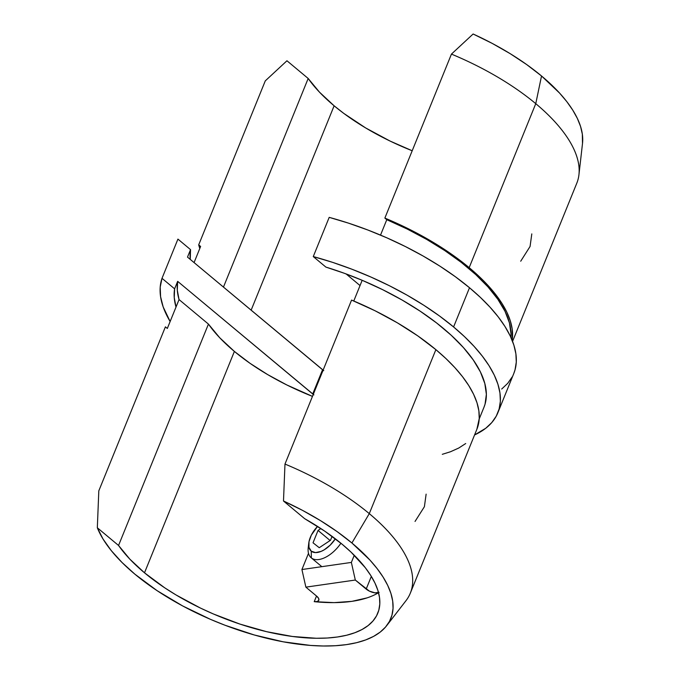 <?xml version="1.0" encoding="UTF-8"?>
<svg xmlns="http://www.w3.org/2000/svg" width="680" height="680" viewBox="0 0 680 680"><rect width="100%" height="100%" fill="white"/><g stroke="black" fill="none" stroke-linecap="round" stroke-linejoin="round"><path stroke-width="1.02" d="M415.038 521.45L424.397 506.71L426.13 494.139M386.682 625.659L405.943 600.737A167.671 72.445 -157.9 0 0 369.291 513.63L435.88 349.648A167.671 72.445 -157.9 0 0 351.569 300.084L284.979 464.066L283.492 501.007A159.137 68.765 22.1 0 1 351.9 542.988L369.291 513.63A167.671 72.445 -157.9 0 0 284.979 464.066A167.671 72.445 22.1 0 1 369.291 513.63L351.9 542.988A159.137 68.765 22.1 0 1 386.682 625.659A159.137 68.765 22.1 0 1 134.895 574.183L157.106 590.665L182.623 605.923L210.486 619.352L224.952 625.217L254.294 634.976L283.212 641.81L310.599 645.431L323.382 646L335.401 645.728L346.536 644.606L356.677 642.668L365.721 639.914L373.592 636.378L380.205 632.094L385.5 627.096L389.436 621.443L391.952 615.188L393.048 608.379L392.7 601.103L390.915 593.41L387.702 585.378L383.103 577.09L377.162 568.633L369.937 560.065L351.9 542.988L337.042 531.556L320.484 520.625L302.524 510.374L283.492 501.007L304.708 518.704A145.061 62.679 22.1 0 1 342.295 544.365A145.061 62.679 22.1 0 1 377.8 613.164A145.061 62.679 22.1 0 1 282.837 635.01A145.061 62.679 22.1 0 1 144.5 572.807L234.387 351.424A145.061 62.679 -157.9 0 0 312.46 396.38L286.883 384.99L267.682 374.603L250.044 363.324L234.387 351.424L144.5 572.807A145.061 62.679 22.1 0 1 118.549 545.471L208.437 324.088A145.061 62.679 -157.9 0 0 234.387 351.424L219.733 337.764L208.437 324.088L118.549 545.471L97.325 527.774L98.812 490.833L165.401 326.85L167.322 328.457L176.01 307.062L174.25 297.627L174.615 288.839L162.01 278.324L177.93 239.105L190.536 249.62L190.256 259.411A165.963 71.715 -157.9 0 1 190.536 249.62L187.501 257.108L322.558 369.75L312.715 393.992L177.658 281.35L174.615 288.839L162.01 278.324L177.93 239.105L190.536 249.62L187.501 257.108L323.748 370.634M479.213 418.965L484.024 407.133A165.963 71.715 -157.9 0 0 362.176 280.296L353.77 301.002L362.176 280.296L382.594 289.646L402.05 299.999L420.18 311.185L436.645 322.991L451.154 335.197L463.429 347.574L473.238 359.907L480.42 371.951L484.815 383.495L486.37 394.315L485.035 404.226L483.964 407.269M476.918 429.165A167.671 72.445 -157.9 0 0 435.88 349.648L369.291 513.63A167.671 72.445 22.1 0 1 410.329 593.147L476.918 429.165M367.03 597.89L351.883 601.35L334.118 602.625L314.228 601.673L316.523 596.029L314.228 601.673A145.061 62.679 -157.9 0 0 378.548 592.705M512.567 341.377L576.802 183.183A167.671 72.445 -157.9 0 0 535.763 103.666A167.671 72.445 22.1 0 1 578.943 174.692L582.513 143.395A159.137 68.765 -157.9 0 0 541.527 75.981L535.763 103.666L469.175 267.648A167.671 72.445 22.1 0 1 512.134 340.289L512.167 328.882L510.281 320.773L506.906 312.315L502.061 303.586L495.796 294.67L488.18 285.651L479.281 276.615L469.175 267.648L535.763 103.666A167.671 72.445 -157.9 0 0 451.443 54.102L384.863 218.084L386.784 219.691L380.528 235.101L386.784 219.691L384.863 218.084A167.671 72.445 22.1 0 1 469.175 267.648L451.052 253.87L430.618 240.814L408.382 228.786L384.863 218.084L451.443 54.102A167.671 72.445 22.1 0 1 535.763 103.666L541.527 75.981L559.563 93.066L566.797 101.626L572.738 110.092L577.337 118.38L580.542 126.404L582.327 134.096L582.505 143.463M265.285 80.869L286.951 60.766L308.176 78.472A145.061 62.679 -157.9 0 0 334.126 105.799A145.061 62.679 -157.9 0 0 412.199 150.756L390.125 141.083L365.678 127.95L343.817 113.424L334.126 105.799L251.132 310.182L334.126 105.799L319.473 92.14L308.176 78.472L223.456 287.104L308.176 78.472L286.951 60.766L265.285 80.869L198.696 244.859L265.285 80.869M194.072 262.591L200.617 246.457L198.696 244.859L200.617 246.457L194.072 262.591M199.793 248.489A167.671 72.445 22.1 0 1 198.696 244.859L199.793 248.489M453.585 326.961A180.897 78.166 22.1 0 1 497.853 412.751A180.897 78.166 22.1 0 1 474.563 434.953L485.767 428.247L491.785 422.569L496.256 416.143L499.12 409.028L500.361 401.293L499.962 393.014L497.938 384.276L494.292 375.148L489.065 365.729L482.307 356.107L474.087 346.375L464.483 336.625L453.585 326.961L469.506 287.742L453.585 326.961L439.467 315.962L423.938 305.346L407.201 295.231L389.462 285.762L370.957 277.058L351.925 269.221L332.613 262.361L313.267 256.572A180.897 78.166 22.1 0 1 453.585 326.961M497.853 412.751L513.783 373.532A180.897 78.166 -157.9 0 0 469.506 287.742L480.403 297.415L490.008 307.164L498.227 316.897L504.985 326.519L510.212 335.937L513.859 345.058L515.89 353.804L516.281 362.083L515.04 369.818L513.748 373.626M170.136 321.529A180.897 78.166 22.1 0 1 162.01 278.324L160.2 287.155L160.59 296.735L163.174 306.926L170.136 321.529M329.197 217.362L348.534 223.15L367.846 230.01L386.877 237.838L405.382 246.551L423.122 256.02L439.866 266.126L455.396 276.751L469.506 287.742A180.897 78.166 -157.9 0 0 329.197 217.362L313.267 256.572L325.873 267.087L344.123 273.207L362.176 280.296A165.963 71.715 22.1 0 0 325.873 267.087L313.267 256.572L329.197 217.362M512.176 376.933L507.705 383.358L501.687 389.036M346.094 273.929L360.034 285.558L346.094 273.929M473.118 34L451.443 54.102L473.118 34L492.15 43.367L510.111 53.618L526.668 64.558L541.527 75.981A159.137 68.765 -157.9 0 0 473.118 34M510.841 337.28L510.977 333.719L509.43 322.889L505.027 311.346L497.853 299.302L488.036 286.977L475.762 274.593L461.261 262.387L444.788 250.588L426.657 239.402L407.201 229.041L386.784 219.691A165.963 71.715 -157.9 0 1 510.841 337.28M531.803 233.903L530.068 246.475L520.71 261.214M313.259 394.425A8.534 3.689 22.1 0 1 312.715 393.992L322.558 369.75A8.534 3.689 -157.9 0 0 323.102 370.183M476.884 429.241L479.238 418.548L478.873 410.873L476.986 402.773L473.612 394.306L468.767 385.577L462.502 376.661L454.886 367.642L445.987 358.606L435.88 349.648L417.758 335.861L397.324 322.804L375.088 310.777L351.569 300.084L284.979 464.066L283.492 501.007L304.708 518.704L324.708 531.131L342.295 544.365L351.033 552.117L365.33 567.74L370.745 575.458L374.935 583.006L377.859 590.325L379.491 597.337L379.805 603.976L378.811 610.181L376.516 615.885L372.929 621.035L368.101 625.591L362.075 629.493L354.9 632.715L346.647 635.231L337.407 636.998L327.267 638.019L316.31 638.265L292.409 636.471L266.62 631.686L239.938 624.087L213.393 613.972L200.489 608.09L176.043 594.957L164.738 587.826L144.5 572.807L129.838 559.147L118.549 545.471L97.325 527.774L103.054 539.053L111.333 550.689L122.009 562.471L134.895 574.183A159.137 68.765 22.1 0 1 97.325 527.774L98.812 490.833L165.401 326.85L167.322 328.457L179.053 299.574L208.437 324.088L179.053 299.574L176.01 307.062A165.963 71.715 22.1 0 1 174.615 288.839L177.658 281.35A165.963 71.715 -157.9 0 0 179.053 299.574L177.284 290.139L177.658 281.35L313.905 394.876M442.298 454.317L450.449 451.767L458.737 448.043L465.706 443.53M378.53 592.629A8.534 3.689 22.1 0 1 366.18 589.092L371.331 576.402L366.18 589.092L355.317 580.04L351.365 562.419L301.92 569.534L308.499 553.325L301.92 569.534L305.873 587.146L316.736 596.207L305.873 587.146L355.317 580.04L369.368 591.115L374.977 592.85L379.134 592.34M314.228 601.673L317.212 601.494L318.793 600.312L318.623 598.417L316.736 596.207A8.534 3.689 22.1 0 1 318.818 600.253A8.534 3.689 22.1 0 1 314.228 601.673M351.365 562.419L354.272 555.271L351.365 562.419L301.92 569.534L305.873 587.146L355.317 580.04L351.365 562.419M308.779 543.031L308.227 547.715A25.602 13.736 -50.2 0 0 311.338 557.906L311.27 551.183A20.476 10.982 129.8 0 1 308.779 543.031A20.476 10.982 129.8 0 1 317.543 526.405L311.329 535.117L308.983 541.731L308.958 547.375L311.27 551.183L315.554 552.593L321.173 551.369L324.207 549.822L330.183 545.139L335.35 538.815A20.476 10.982 129.8 0 1 311.27 551.183L311.338 557.906A25.602 13.736 -50.2 0 0 340.918 543.226A25.602 13.736 129.8 0 1 311.338 557.906L321.835 566.669L311.338 557.906A25.602 13.736 129.8 0 1 311.185 557.787A25.602 13.736 129.8 0 1 308.677 545.164M318.045 530.442L320.883 528.564L318.045 530.442L330.131 540.524L318.045 530.442L313.029 542.793L318.045 530.442M332.078 536.358L330.488 540.285L319.251 547.715L313.029 542.793L319.251 547.715L330.488 540.285L332.078 536.358M321.835 566.669L311.185 557.787"/></g></svg>
